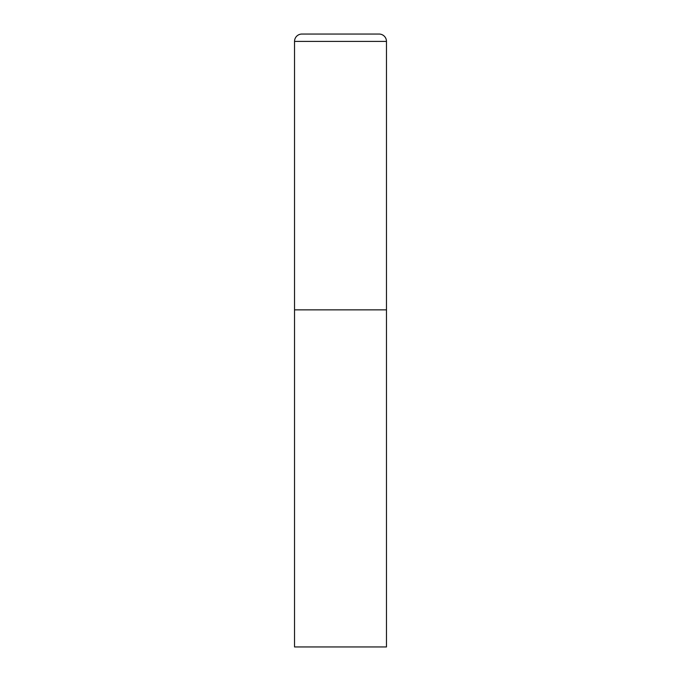 <?xml version="1.0" encoding="UTF-8"?>
<svg xmlns="http://www.w3.org/2000/svg" width="681" height="681" viewBox="0 0 681 681"><rect width="100%" height="100%" fill="white"/><g stroke="black" fill="none" stroke-linecap="round" stroke-linejoin="round"><path stroke-width="1.02" d="M294.532 41.405L294.532 646.95L386.467 646.95L386.467 309.855L294.532 309.855L386.467 309.855L386.467 41.405A7.355 7.355 0 0 0 379.113 34.05L301.887 34.05A7.355 7.355 0 0 0 294.532 41.405L386.467 41.405"/></g></svg>
